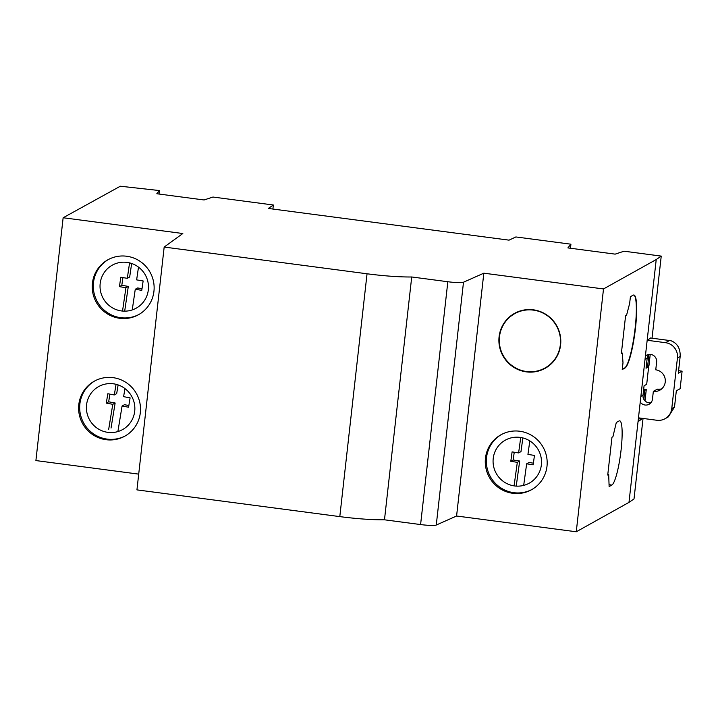 <?xml version="1.0" encoding="UTF-8"?>
<svg xmlns="http://www.w3.org/2000/svg" width="718" height="718" viewBox="0 0 718 718"><rect width="100%" height="100%" fill="white"/><g stroke="black" fill="none" stroke-linecap="round" stroke-linejoin="round"><path stroke-width="1.08" d="M661.242 256.102L656.225 259.548L603.506 288.95L483.824 273.181L463.496 282.219A13.669 1.607 6.4 0 1 447.835 281.734L411.719 276.977A49.892 5.861 6.4 0 1 367.042 273.782L164.171 247.055L182.821 233.521L63.139 217.751L120.31 186.222L159.414 190.557L156.811 193.743L204.074 199.972L212.959 197.037L273.361 204.998L268.281 208.435L509.035 240.153L515.865 236.949L570.918 244.201L567.893 247.907L615.155 254.136L624.041 251.201L661.242 256.102L652.034 338.205M570.918 244.201L570.469 248.249M643.902 399.423L644.665 390.251L646.272 389.578L645.006 400.868M643.041 418.441L634.012 498.929L628.986 502.376L638.042 421.654L641.686 419.15L641.784 418.28M644.926 390.287L646.272 389.578L643.687 389.237M650.221 354.378L648.982 365.453L647.573 366.638L648.946 354.423M644.665 390.251L643.561 390.35M641.686 419.15L638.365 418.711M648.767 354.45A6.839 6.695 60.9 0 0 647.178 358.102L646.047 368.217L648.659 366.754L646.263 366.225M650.786 338.043L647.169 340.269L638.042 421.654M656.225 259.548L647.169 340.269L665.586 342.701A13.669 13.391 60.9 0 1 677.442 357.95L671.77 408.542A13.669 13.391 60.9 0 1 656.88 420.263L638.464 417.84M515.066 313.093A31.439 30.811 -119.1 0 0 508.111 318.684M537.199 371A31.439 30.811 -119.1 0 0 545.689 368.002M501.451 434.507A31.439 30.811 -119.1 0 0 486.535 457.608A31.439 30.811 -119.1 0 0 499.997 487.307A31.439 30.811 -119.1 0 0 532.074 489.416M541.372 464.833A24.609 24.107 -119.1 0 0 530.638 441.453A24.609 24.107 -119.1 0 0 505.31 440.17A24.609 24.107 -119.1 0 0 493.221 458.488A24.609 24.107 -119.1 0 0 503.955 481.868A24.609 24.107 -119.1 0 0 529.283 483.151A24.609 24.107 -119.1 0 0 541.372 464.833M560.605 344.9A31.439 30.811 -119.1 0 0 546.892 315.022A31.439 30.811 -119.1 0 0 514.528 313.389A31.439 30.811 -119.1 0 0 499.082 336.796A31.439 30.811 -119.1 0 0 512.796 366.665A31.439 30.811 -119.1 0 0 545.159 368.307A31.439 30.811 -119.1 0 0 560.605 344.9M603.506 288.95L576.267 531.778L628.986 502.376M483.824 273.181L456.585 516.009L576.267 531.778M546.99 466.314A31.439 30.811 -119.1 0 0 533.268 436.436A31.439 30.811 -119.1 0 0 500.913 434.803A31.439 30.811 -119.1 0 0 485.458 458.21A31.439 30.811 -119.1 0 0 499.181 488.078A31.439 30.811 -119.1 0 0 531.535 489.721A31.439 30.811 -119.1 0 0 546.99 466.314M633.15 295.179L630.413 296.705L629.65 303.454L626.536 315.31L625.584 315.839L621.348 353.615L622.3 353.076L623 362.814L622.237 369.555L624.974 368.029A36.905 5.941 97.5 0 0 635.233 330.199A36.905 5.941 97.5 0 0 633.886 295.017A36.905 5.941 97.5 0 0 633.15 295.179M619.033 420.981L616.313 422.498L612.921 436.724L611.969 437.253L607.733 475.02L608.685 474.49L609.124 486.58L611.853 485.054A32.463 5.232 97.5 0 0 620.873 451.784A32.463 5.232 97.5 0 0 619.688 420.829A32.463 5.232 97.5 0 0 619.033 420.981M608.685 474.49L607.805 474.374M622.264 369.312L624.642 367.984A36.905 5.941 97.5 0 0 634.838 330.675A36.905 5.941 97.5 0 0 633.716 295.008M622.3 353.076L621.375 353.364M63.139 217.751L35.9 460.57L138.709 474.122M164.171 247.055L136.941 489.882L339.802 516.61A49.892 5.861 6.4 0 0 384.48 519.805L420.595 524.562A13.669 1.607 6.4 0 0 436.266 525.038L456.585 516.009M273.361 204.998L272.903 209.046M159.414 190.557L159.028 194.039M153.939 291.32A31.439 30.811 -119.1 0 0 140.225 261.442A31.439 30.811 -119.1 0 0 107.862 259.808A31.439 30.811 -119.1 0 0 92.416 283.206A31.439 30.811 -119.1 0 0 106.138 313.084A31.439 30.811 -119.1 0 0 138.493 314.726A31.439 30.811 -119.1 0 0 153.939 291.32M140.324 412.733A31.439 30.811 -119.1 0 0 126.601 382.856A31.439 30.811 -119.1 0 0 94.246 381.222A31.439 30.811 -119.1 0 0 78.8 404.62A31.439 30.811 -119.1 0 0 92.514 434.498A31.439 30.811 -119.1 0 0 124.878 436.131A31.439 30.811 -119.1 0 0 140.324 412.733M411.719 276.977L384.48 519.805M108.4 259.512A31.439 30.811 -119.1 0 0 93.484 282.614A31.439 30.811 -119.1 0 0 106.946 312.312A31.439 30.811 -119.1 0 0 139.023 314.421M148.33 289.839A24.609 24.107 -119.1 0 0 137.587 266.459A24.609 24.107 -119.1 0 0 112.268 265.175A24.609 24.107 -119.1 0 0 100.179 283.493A24.609 24.107 -119.1 0 0 110.913 306.873A24.609 24.107 -119.1 0 0 136.232 308.157A24.609 24.107 -119.1 0 0 148.33 289.839M94.785 380.926A31.439 30.811 -119.1 0 0 79.869 404.028A31.439 30.811 -119.1 0 0 93.331 433.726A31.439 30.811 -119.1 0 0 125.408 435.835M134.706 411.252A24.609 24.107 -119.1 0 0 123.972 387.873A24.609 24.107 -119.1 0 0 98.644 386.589A24.609 24.107 -119.1 0 0 86.555 404.907A24.609 24.107 -119.1 0 0 97.289 428.287A24.609 24.107 -119.1 0 0 122.616 429.57A24.609 24.107 -119.1 0 0 134.706 411.252M533.393 463.173L529.022 462.482L526.653 463.81L523.682 485.395M516.233 486.104L519.688 461.019L513.173 459.987L514.241 452.241M514.079 485.88L517.319 462.338L510.803 461.306L512.096 451.9L518.611 452.923L520.981 451.604L522.866 437.926M529.803 440.906L527.945 454.395L534.461 455.427L533.16 464.833L526.653 463.81M518.611 452.923L520.738 437.486M513.173 459.987L510.803 461.306M519.688 461.019L517.319 462.338M500.401 331.994A31.098 30.47 60.9 0 1 514.752 313.649A31.098 30.47 60.9 0 1 548.74 316.746A31.098 30.47 60.9 0 1 559.403 349.63A31.098 30.47 60.9 0 1 545.052 367.975A31.098 30.47 60.9 0 1 511.063 364.879A31.098 30.47 60.9 0 1 500.401 331.994M128.845 405.517L124.447 404.71L122.078 406.029L117.967 431.096M111.039 428.054L115.149 402.995L108.66 401.802L109.917 394.137M108.678 429.382L112.78 404.315L106.291 403.121L107.826 393.751L114.315 394.954L116.684 393.626L118.111 384.92M124.941 388.573L123.613 396.659L130.102 397.862L128.567 407.223L122.078 406.029M114.315 394.954L116.056 384.309M108.66 401.802L106.291 403.121M115.149 402.995L112.78 404.315M142.011 288.681L137.632 287.954L135.262 289.273L132.247 309.925M124.69 311.154L128.307 286.401L121.8 285.324L122.931 277.597M122.527 311.065L125.937 287.721L119.43 286.644L120.803 277.247L127.31 278.324L129.68 277.004L131.654 263.479M138.502 267.114L136.635 279.876L143.142 280.953L141.769 290.35L135.262 289.273M127.31 278.324L129.572 262.869M121.8 285.324L119.43 286.644M128.307 286.401L125.937 287.721M640.241 402.035A6.839 6.695 -119.1 0 0 652.465 399.154L653.335 391.391A10.932 10.716 -119.1 0 0 665.245 382.012A10.932 10.716 -119.1 0 0 655.758 369.806L656.629 362.051A6.839 6.695 -119.1 0 0 645.392 356.074M648.659 366.754L646.694 384.292L644.073 385.754L643.014 395.196A6.839 6.695 60.9 0 0 650.876 402.798M647.322 366.584L646.245 366.44M661.718 388.842A10.932 10.716 60.9 0 1 657.266 389.201L653.335 391.391M650.481 337.998L669.508 340.511A13.669 13.391 -119.1 0 1 671.285 340.862C677.442 343.392 680.404 348.58 680.179 356.424L678.295 373.288L682.1 371.161L680.134 388.698L676.329 390.825L674.507 407.016L668.359 416.871L665.056 418.72M678.582 370.703L682.1 371.161M611.853 485.054L609.322 484.722M367.042 273.782L339.802 516.61M447.835 281.734L420.595 524.562M463.496 282.219L436.266 525.038M671.77 408.542L674.507 407.016M680.179 356.424L677.442 357.95M665.586 342.701L669.508 340.511M640.869 396.399L643.014 395.196M647.178 358.102L645.033 359.296M515.766 313.084L514.752 313.649M546.057 367.41L545.052 367.975"/></g></svg>
